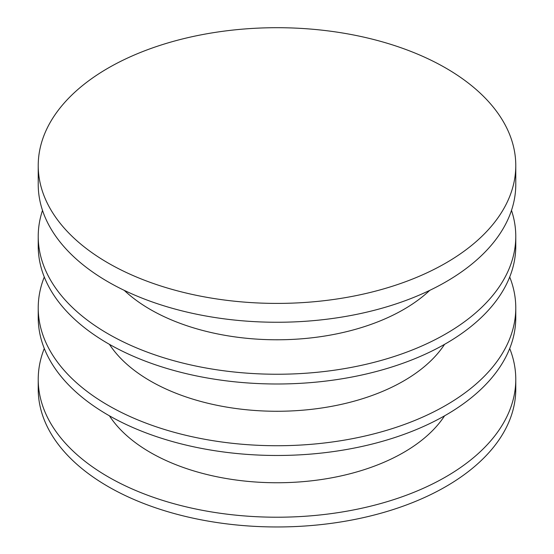 <?xml version="1.0" encoding="UTF-8"?>
<svg xmlns="http://www.w3.org/2000/svg" width="554" height="554" viewBox="0 0 554 554"><rect width="100%" height="100%" fill="white"/><g stroke="black" fill="none" stroke-linecap="round" stroke-linejoin="round"><path stroke-width="0.83" d="M109.429 344.346A179.081 103.39 0 0 0 150.369 380.986A179.081 103.39 0 0 0 444.571 344.346M44.285 348.494A238.774 137.856 0 0 0 38.226 379.358L38.226 389.109A238.774 137.856 0 0 0 108.162 486.585A238.774 137.856 0 0 0 368.375 516.473A238.774 137.856 0 0 0 515.774 389.109L515.774 379.358A238.774 137.856 0 0 0 509.715 348.494M38.226 379.358A238.774 137.856 0 0 0 108.162 476.842A238.774 137.856 0 0 0 368.375 506.723A238.774 137.856 0 0 0 515.774 379.358M109.429 415.825A179.081 103.39 0 0 0 150.369 452.473A179.081 103.39 0 0 0 444.571 415.825M124.248 290.358A179.081 103.39 0 0 0 150.369 309.499A179.081 103.39 0 0 0 429.752 290.358M38.226 165.556L38.226 184.399A238.774 137.856 0 0 0 108.162 281.882A238.774 137.856 0 0 0 368.375 311.764A238.774 137.856 0 0 0 515.774 184.399L515.774 165.556A238.774 137.856 0 0 0 277 27.7A238.774 137.856 0 0 0 38.226 165.556A238.774 137.856 0 0 0 108.162 263.032A238.774 137.856 0 0 0 368.375 292.914A238.774 137.856 0 0 0 515.774 165.556M44.285 277.007A238.774 137.856 0 0 0 38.226 307.879L38.226 317.622A238.774 137.856 0 0 0 108.162 415.098A238.774 137.856 0 0 0 368.375 444.987A238.774 137.856 0 0 0 515.774 317.622L515.774 307.879A238.774 137.856 0 0 0 509.715 277.007M38.226 307.879A238.774 137.856 0 0 0 108.162 405.355A238.774 137.856 0 0 0 368.375 435.236A238.774 137.856 0 0 0 515.774 307.879M42.506 210.395A238.774 137.856 0 0 0 38.226 236.392L38.226 246.135A238.774 137.856 0 0 0 108.162 343.618A238.774 137.856 0 0 0 368.375 373.5A238.774 137.856 0 0 0 515.774 246.135L515.774 236.392A238.774 137.856 0 0 0 511.494 210.395M38.226 236.392A238.774 137.856 0 0 0 108.162 333.868A238.774 137.856 0 0 0 368.375 363.749A238.774 137.856 0 0 0 515.774 236.392"/></g></svg>
